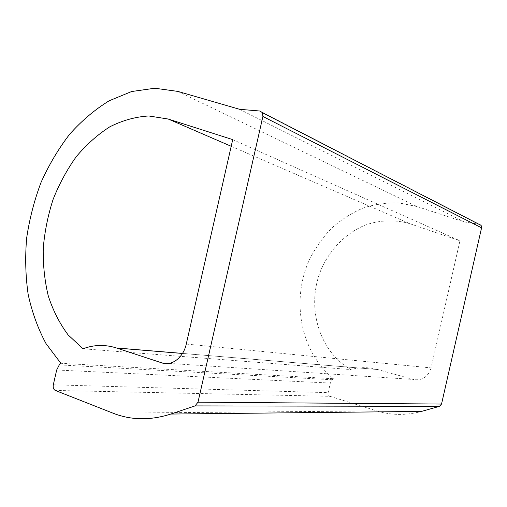 <?xml version="1.0" encoding="UTF-8"?>
<svg xmlns="http://www.w3.org/2000/svg" width="507" height="507" viewBox="0 0 507 507"><rect width="100%" height="100%" fill="white"/><g stroke="black" fill="none" stroke-linecap="round" stroke-linejoin="round"><path stroke-width="0.38" stroke-dasharray="2.54 1.9" d="M231.198 146.289L410.404 223.879L459.95 240.774L431.07 367.898L186.265 344.069M232.713 139.621L459.95 240.774M410.404 223.879C395.245 219.316 379.299 219.956 364.444 225.406C345.001 233.752 329.246 250.293 320.69 270.63C306.133 306.716 318.726 351.351 350.914 369.584L83.028 348.772M177.824 91.406L416.938 206.52L464.235 221.927L479.242 224.227L259.92 111.027M239.602 109.303L464.235 221.927M416.938 206.52L398.908 202.901C386.638 202.547 374.648 204.277 362.942 208.104C351.617 213.029 341.243 219.645 331.819 227.947C323.098 237.061 315.798 247.296 309.916 258.64C290.777 299.301 299.948 351.471 333.498 378.742L60.865 363.291M182.476 353.461L377.683 369.533L413.249 379.445C422.084 380.928 428.022 377.075 431.07 367.898M377.683 369.533L182.501 353.417M377.487 369.483C368.462 367.043 359.609 367.074 350.914 369.584M333.498 378.742L332.275 379.756L330.336 383.064L328.162 392.652C327.915 394.452 328.523 395.669 330 396.316L55.295 390.447M330 396.316L376.974 410.93C391.417 415.391 406.259 415.55 421.513 411.411M112.96 413.154L376.974 410.93M169.237 363.405L413.249 379.445M332.275 379.756L59.287 364.882M330.336 383.064L56.676 370.002M53.311 384.807L328.162 392.652"/><path stroke-width="0.76" d="M161.987 362.93L116.458 347.973C105.158 344.386 94.01 344.659 83.028 348.772L68.147 334.937C59.687 323.593 53.077 310.62 48.298 296.012C44.635 280.758 42.949 264.863 43.241 248.329C44.648 231.705 47.931 215.405 53.089 199.435C59.249 183.914 66.994 169.649 76.316 156.631C86.424 144.577 97.598 134.634 109.842 126.794C122.517 120.387 135.502 116.775 148.792 115.964L168.261 119.044L232.713 139.621L186.265 344.069C183.433 357.53 171.677 366.46 161.987 362.93L169.237 363.405M170.802 414.054L421.513 411.411L439.436 406.354L195.037 405.904L170.802 414.054C150.345 420.601 131.066 420.303 112.96 413.154L55.295 390.447C53.539 389.465 52.88 387.582 53.311 384.807L56.676 370.002L59.287 364.882L60.865 363.291L46.067 343.702C37.993 328.682 32.03 312.255 28.164 294.415C25.521 276.074 25.014 257.322 26.643 238.163C29.457 219.043 34.254 200.461 41.035 182.419C48.875 164.933 58.394 148.9 69.579 134.323C81.608 120.812 94.796 109.632 109.144 100.792L131.605 91.533L154.819 88.231L177.824 91.406L239.602 109.303L259.92 111.027L262.455 112.674L262.905 116.483L197.996 402.178L195.037 405.898M182.501 353.417L116.458 347.973M439.436 406.348L441.534 404.054L197.996 402.178M262.905 116.483L481.568 227.839L441.534 404.054M481.568 227.839L481.137 225.412L479.242 224.227M168.261 119.044L231.198 146.289M116.699 348.043L182.476 353.461M481.137 225.412L262.455 112.674"/></g></svg>
